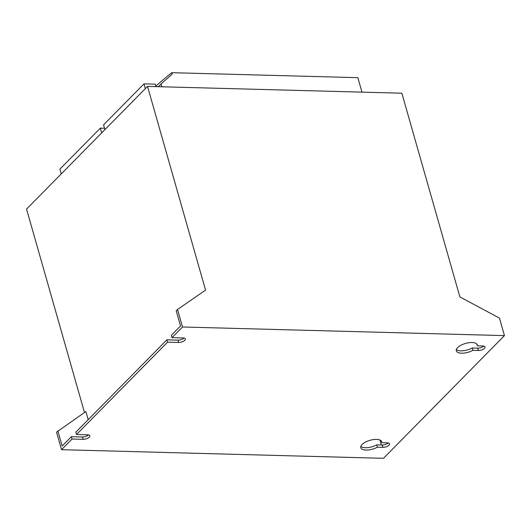 <?xml version="1.0" encoding="UTF-8"?>
<svg xmlns="http://www.w3.org/2000/svg" width="531" height="531" viewBox="0 0 531 531"><rect width="100%" height="100%" fill="white"/><g stroke="black" fill="none" stroke-linecap="round" stroke-linejoin="round"><path stroke-width="0.8" d="M176.226 310.794L180.553 325.968L171.34 335.313L172.004 337.65L182.511 326.996L177.52 309.48L176.226 310.794M182.511 326.996L504.45 335.612L499.459 318.102L459.886 296.935L401.854 93.204L147.518 86.4L205.557 290.132L177.52 309.48M147.518 86.4L26.55 209.095L84.482 412.481M88.192 419.643L85.876 411.518L56.551 432.181L61.543 449.691L72.043 439.037L71.38 436.694L62.167 446.04L57.846 430.867M166.88 339.833L75.833 432.174L76.504 434.517L167.55 342.17L166.88 339.833L177.985 340.125A4.626 1.951 164.1 0 0 184.018 338.048M71.38 436.694L82.478 436.993A4.626 1.951 164.1 0 0 88.518 434.916M379.93 440L381.351 444.991M504.45 335.612L383.482 458.313L61.543 449.691M76.504 434.517L87.602 434.816A4.626 1.951 -15.9 0 1 89.825 435.812A4.626 1.951 -15.9 0 1 87.847 438.181A4.626 1.951 -15.9 0 1 83.148 439.336L72.043 439.037M172.004 337.65L183.109 337.948A4.626 1.951 -15.9 0 1 185.326 338.944A4.626 1.951 -15.9 0 1 183.348 341.314A4.626 1.951 -15.9 0 1 178.648 342.468L167.55 342.17M381.318 440.909L381.822 442.688L387.338 442.841A4.626 1.951 -15.9 0 1 389.562 443.83A4.626 1.951 -15.9 0 1 387.584 446.206A4.626 1.951 -15.9 0 1 382.884 447.361L377.368 447.208L376.698 444.872L382.214 445.018A4.626 1.951 164.1 0 0 388.254 442.94M472.869 350.341A10.905 4.6 -15.9 0 1 461.545 353.195A10.905 4.6 -15.9 0 1 456.308 350.852A10.905 4.6 -15.9 0 1 460.968 345.25A10.905 4.6 -15.9 0 1 472.052 342.528A10.905 4.6 -15.9 0 1 477.289 344.871A10.905 4.6 -15.9 0 1 477.329 345.82L482.845 345.973A4.626 1.951 -15.9 0 1 485.062 346.962A4.626 1.951 -15.9 0 1 483.091 349.338A4.626 1.951 -15.9 0 1 478.385 350.493L472.869 350.341L472.205 348.004L477.721 348.15A4.626 1.951 164.1 0 0 483.754 346.073M476.818 344.048L477.329 345.82M456.348 349.571A10.905 4.6 164.1 0 0 460.875 350.852A10.905 4.6 164.1 0 0 472.205 348.004M377.368 447.208A10.905 4.6 -15.9 0 1 366.038 450.062A10.905 4.6 -15.9 0 1 360.808 447.719A10.905 4.6 -15.9 0 1 365.461 442.117A10.905 4.6 -15.9 0 1 376.552 439.396A10.905 4.6 -15.9 0 1 381.782 441.739A10.905 4.6 -15.9 0 1 381.822 442.688M360.848 446.438A10.905 4.6 164.1 0 0 365.374 447.719A10.905 4.6 164.1 0 0 376.698 444.872M104.527 128.256L100.332 128.144L59.897 169.15L61.251 173.896M155.975 86.626L155.271 84.157L143.994 83.858L103.565 124.865L104.919 129.61M101.68 132.889L100.332 128.144M145.348 88.604L143.994 83.858M161.769 86.779L160.986 84.024L158.357 86.686M361.969 92.135L357.848 77.672L171.745 72.687L172.163 74.154L160.986 84.024M155.829 86.122A1176.497 637.319 91.5 0 1 171.745 72.687M82.478 436.993L83.148 439.336M177.985 340.125L178.648 342.468M382.214 445.018L382.884 447.361M477.721 348.15L478.385 350.493"/></g></svg>
